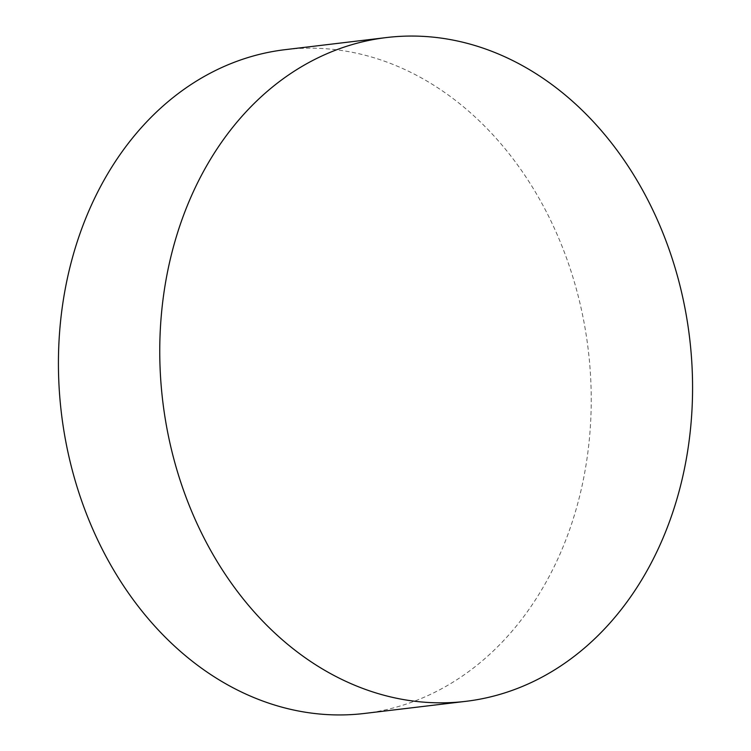 <?xml version="1.0" encoding="UTF-8"?>
<svg xmlns="http://www.w3.org/2000/svg" width="751" height="751" viewBox="0 0 751 751"><rect width="100%" height="100%" fill="white"/><g stroke="black" fill="none" stroke-linecap="round" stroke-linejoin="round"><path stroke-width="0.56" stroke-dasharray="3.75 2.82" d="M364.488 713.45A334.261 265.328 83.2 0 0 378.241 711.347A334.261 265.328 83.2 0 0 585.836 332.721A334.261 265.328 83.2 0 0 285.173 49.66"/><path stroke-width="1.13" d="M165.154 418.279A334.261 265.328 83.2 0 0 465.827 701.34A334.261 265.328 83.2 0 0 687.174 320.611A334.261 265.328 83.2 0 0 386.502 37.55A334.261 265.328 83.2 0 0 165.154 418.279M386.502 37.55L285.173 49.66A334.261 265.328 83.2 0 0 271.421 51.763A334.261 265.328 83.2 0 0 63.826 430.389A334.261 265.328 83.2 0 0 364.488 713.45L465.827 701.34"/></g></svg>
